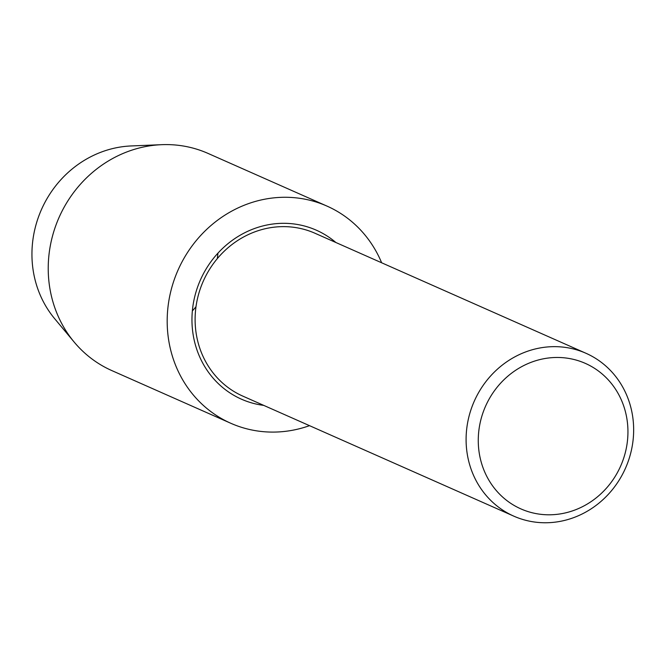 <?xml version="1.0" encoding="UTF-8"?>
<svg xmlns="http://www.w3.org/2000/svg" width="667" height="667" viewBox="0 0 667 667"><rect width="100%" height="100%" fill="white"/><g stroke="black" fill="none" stroke-linecap="round" stroke-linejoin="round"><path stroke-width="1" d="M629.865 403.944A89.07 82.7 -66.1 0 1 604.727 497.999A89.07 82.7 -66.1 0 1 513.807 516.15A89.07 82.7 -66.1 0 1 469.885 465.466A89.07 82.7 -66.1 0 1 495.022 371.411A89.07 82.7 -66.1 0 1 585.951 353.268A89.07 82.7 -66.1 0 1 629.865 403.944M513.807 516.15L242.821 396.123A89.07 82.7 -66.1 0 1 198.899 345.448A89.07 82.7 -66.1 0 1 224.037 251.392A89.07 82.7 -66.1 0 1 314.957 233.242L585.951 353.268M624.562 408.654A79.573 73.879 -66.1 0 1 575.354 509.846A79.573 73.879 -66.1 0 1 481.649 463.615A79.573 73.879 -66.1 0 1 530.849 362.423A79.573 73.879 -66.1 0 1 624.562 408.654M263.757 405.394A92.421 85.81 -66.1 0 1 241.462 399.191A92.421 85.81 -66.1 0 1 195.89 346.607A92.421 85.81 -66.1 0 1 221.969 249.008A92.421 85.81 -66.1 0 1 316.316 230.182A92.421 85.81 -66.1 0 1 335.893 242.521M309.505 425.663A118.759 110.272 -66.1 0 1 230.79 423.27L111.831 370.585A118.759 110.272 -66.1 0 1 74.195 342.104L54.669 318.693A103.919 96.482 -66.1 0 1 36.36 284.492A103.919 96.482 -66.1 0 1 131.174 145.948L161.631 144.681A118.759 110.272 -66.1 0 1 208.021 153.41L326.98 206.095A118.759 110.272 -66.1 0 1 381.641 262.781M74.195 342.104A118.759 110.272 -66.1 0 1 53.277 303.01A118.759 110.272 -66.1 0 1 161.631 144.681M230.79 423.27A118.759 110.272 -66.1 0 1 172.236 355.703A118.759 110.272 -66.1 0 1 205.753 230.29A118.759 110.272 -66.1 0 1 326.98 206.095M217.951 253.143A92.421 85.81 -66.1 0 1 217.284 258.646M195.99 306.72A92.421 85.81 -66.1 0 1 192.363 310.914"/></g></svg>
